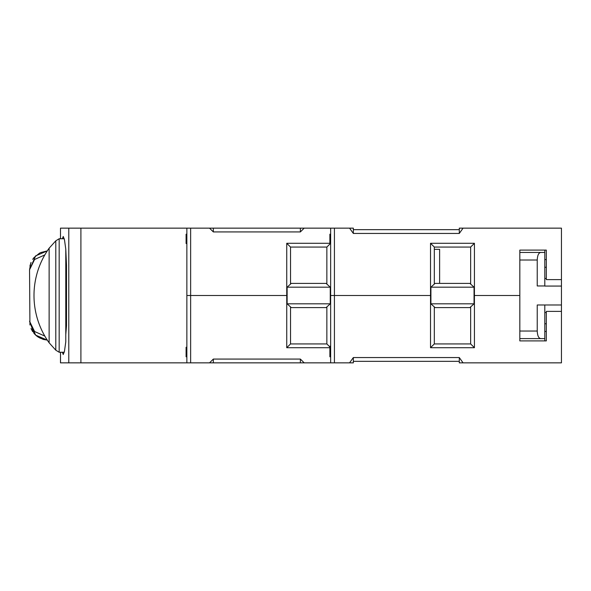 <?xml version="1.0" encoding="UTF-8"?>
<svg xmlns="http://www.w3.org/2000/svg" width="591" height="591" viewBox="0 0 591 591"><rect width="100%" height="100%" fill="white"/><g stroke="black" fill="none" stroke-linecap="round" stroke-linejoin="round"><path stroke-width="0.89" d="M544.799 304.986L544.799 338.606L519.829 338.606L519.829 340.904L519.829 250.096L546.313 250.096L546.313 279.609L561.45 279.609L561.45 228.148L459.288 228.148L459.288 229.663L353.344 229.663L353.344 233.445L349.562 228.148L353.344 228.148L353.344 229.663M60.481 238.742L60.481 228.148L349.562 228.148M439.615 249.336L434.319 249.336L439.615 249.336L439.615 283.392M60.481 352.258L60.481 362.852L60.504 352.258L60.504 362.852L68.785 362.852L68.785 228.148M65.778 334.587L66.51 325.767L66.51 265.233L65.778 249.18L65.778 341.82L64.478 351.261L63.23 354.526L62.365 352.258M62.365 238.742L63.23 236.474L64.478 239.739L65.778 249.18M65.778 325.767L66.51 325.767M65.778 265.233L66.51 265.233M544.799 285.955L537.234 285.955L537.234 260.01C537.47 255.238 538.667 252.719 540.831 252.438L544.799 252.438L544.799 286.066L561.45 286.066L561.45 362.852L459.288 362.852L459.288 361.337L353.344 361.337L353.344 362.852L68.785 362.852M334.425 362.852L334.425 295.5L330.258 295.5L430.529 295.5L430.529 243.285L474.425 243.285L474.425 295.5L474.048 295.5L474.425 295.5L474.425 347.715L430.529 347.715L430.529 295.5L334.425 295.5L334.425 228.148M430.913 295.5L430.529 295.5L430.913 295.5M519.829 295.5L474.425 295.5L519.829 295.5M190.642 228.148L190.642 295.5L186.859 295.5L286.746 295.5L286.746 243.285L329.881 243.285M287.13 295.5L286.746 295.5L287.13 295.5M463.071 228.148L459.288 233.445L353.344 233.445M459.288 229.663L459.288 233.445M546.313 250.096L546.313 259.575L544.799 259.575M434.319 284.079L434.319 247.068L470.643 247.068L470.643 284.079M470.643 247.068L474.425 243.285M286.746 243.285L290.536 247.068L326.853 247.068L326.853 284.079M330.184 243.736L326.853 247.068M300.368 228.148L300.368 231.931L304.188 228.148M209.524 228.148L213.344 231.931L300.368 231.931M213.344 228.148L213.344 231.931M330.642 228.148L330.642 362.852M330.642 243.736L329.881 243.736L329.881 234.206L330.642 234.206M186.859 228.148L186.859 362.852M186.859 234.206L186.099 234.206L186.099 234.73L186.859 234.73M186.859 235.528L186.099 235.528L186.099 234.73M186.859 236.851L186.099 236.851L186.099 235.528M186.859 238.173L186.099 238.173L186.099 236.851M186.859 239.503L186.099 239.503L186.099 238.173M186.859 240.825L186.099 240.825L186.099 239.503M186.859 242.147L186.099 242.147L186.099 240.825M186.859 242.945L186.099 242.945L186.099 242.147M186.859 243.47L186.099 243.47L186.099 242.945M186.859 243.736L186.099 243.47M290.536 284.079L290.536 247.068M434.319 247.068L430.529 243.285M29.927 324.969L29.55 269.769L35.615 255.888L47.295 250.887L40.417 252.653M44.82 254.92L34.588 259.486L29.55 269.769L30.754 263.135M44.82 336.08L34.588 331.514L29.55 321.231L35.615 335.112L47.295 340.113L39.907 338.096M37.322 336.515L34.921 334.432M32.697 331.677L31.035 328.581M474.048 303.826L474.048 287.174L469.882 283.392L435.072 283.392L430.913 287.174L430.913 303.826L474.048 303.826L469.882 307.608L435.072 307.608L430.913 303.826M330.258 303.826L330.258 287.174L326.099 283.392L291.289 283.392L287.13 287.174L287.13 303.826L330.258 303.826L326.099 307.608L291.289 307.608L287.13 303.826M474.048 287.174L430.913 287.174M330.258 287.174L287.13 287.174M49.127 295.5L49.127 248.205A81.469 81.469 0 0 0 49.127 342.795L49.127 295.5M65.778 314.419L66.51 314.419M65.778 276.581L66.51 276.581M561.45 311.391L546.313 311.391L546.313 340.904L519.829 340.904M463.071 362.852L459.288 357.555L353.344 357.555L349.562 362.852M459.288 361.337L459.288 357.555M329.881 347.715L286.746 347.715L286.746 295.5L190.642 295.5L190.642 362.852M329.881 346.961L326.853 343.932L290.536 343.932L290.536 306.921M470.643 306.921L470.643 343.932L434.319 343.932L430.529 347.715M286.746 347.715L290.536 343.932M326.853 306.921L326.853 343.932M470.643 343.932L474.425 347.715M434.319 343.932L434.319 306.921M304.188 362.852L300.368 359.069L213.344 359.069L209.524 362.852M300.368 362.852L300.368 359.069M213.344 362.852L213.344 359.069M330.642 346.2L329.881 346.2L329.881 348.853L330.642 348.853M330.642 350.441L329.881 350.441L329.881 348.853M330.642 356.794L329.881 356.794L329.881 350.441M186.859 356.794L186.099 356.794L186.099 347.264L186.859 347.264M186.859 347.789L186.099 347.789M186.859 348.587L186.099 348.587M186.859 349.909L186.099 349.909M186.859 351.231L186.099 351.231M186.859 352.827L186.099 352.827M186.859 354.149L186.099 354.149M186.859 355.472L186.099 355.472M186.859 356.27L186.099 356.27M546.313 340.904L546.313 331.47L544.799 331.47M353.344 361.337L353.344 357.555M544.799 340.904L544.799 338.606M544.799 252.438L544.799 250.096M540.831 252.438L519.829 252.438L519.829 250.096M540.831 338.606C538.667 338.333 537.47 335.806 537.234 331.034L537.234 304.986L561.45 304.986M544.799 278.494L546.313 278.494M561.45 279.609L561.45 286.066M544.799 312.55L546.313 312.55M80.908 228.148L80.908 362.852M55.798 350.182L59.174 352.258L59.174 238.742L55.798 240.818L55.798 350.182L49.127 342.795M544.799 267.28L546.313 267.28M537.234 260.01L519.829 260.01M537.234 331.034L519.829 331.034M544.799 323.765L546.313 323.765M39.774 252.97L34.012 257.565L32.697 259.323M31.035 262.419L29.927 266.031M29.55 321.231L34.012 333.435L38.156 337.092L43.328 339.441L47.295 340.113M59.174 352.258L64.256 352.258M59.174 238.742L64.256 238.742M55.798 240.818L49.127 248.205"/></g></svg>

